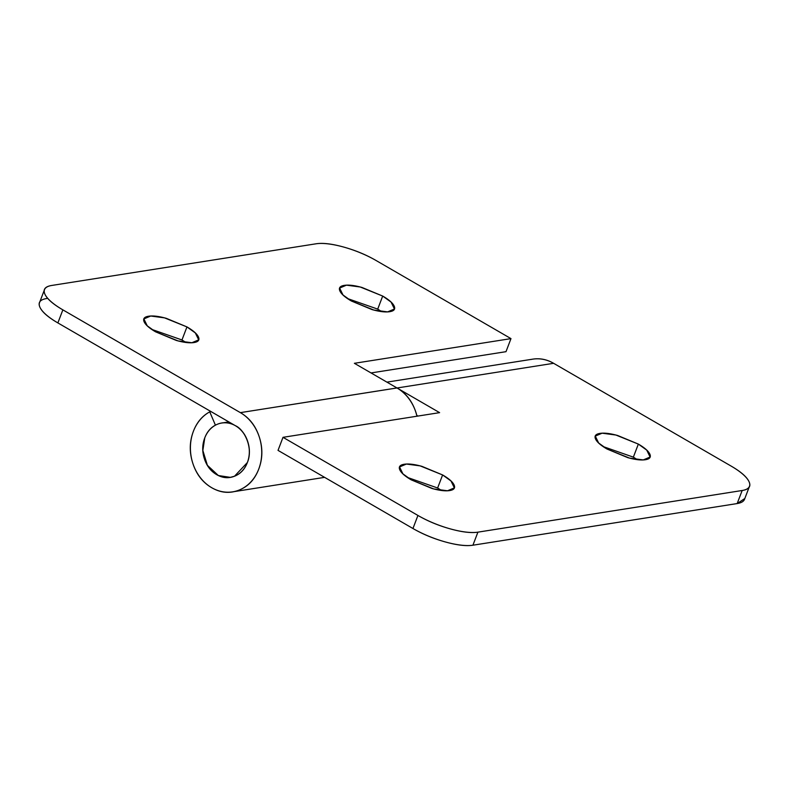 <?xml version="1.0" encoding="UTF-8"?>
<svg xmlns="http://www.w3.org/2000/svg" width="789" height="789" viewBox="0 0 789 789"><rect width="100%" height="100%" fill="white"/><g stroke="black" fill="none" stroke-linecap="round" stroke-linejoin="round"><path stroke-width="1.18" d="M381.62 311.576L377.714 309.12L382.695 296.062L391.078 302.088L394.451 309.002L387.596 311.892L373.828 310.057L351.381 301.003C345.099 297.364 341.272 294.021 339.891 290.973C338.511 287.926 339.99 286.052 344.31 285.371C348.639 284.691 354.547 285.391 362.043 287.482L382.695 296.062C388.967 299.692 392.794 303.035 394.175 306.093C395.555 309.14 394.086 311.004 389.766 311.685C385.436 312.375 379.529 311.665 372.033 309.584L351.381 301.003L342.988 294.968L339.625 288.064L346.47 285.164L360.238 286.999L382.695 296.062L377.714 309.12L347.466 298.538M185.879 342.436L181.973 339.97L186.954 326.912L195.347 332.948L198.71 339.852L191.855 342.751L178.087 340.917L155.64 331.853C149.358 328.224 145.531 324.881 144.15 321.823C142.779 318.776 144.249 316.912 148.569 316.231C152.898 315.541 158.806 316.251 166.301 318.332L186.954 326.912C193.226 330.552 197.063 333.895 198.433 336.942C199.814 339.99 198.345 341.864 194.025 342.544C189.695 343.225 183.788 342.525 176.292 340.434L155.64 331.853L147.247 325.827L143.884 318.914L150.729 316.024L164.497 317.859L186.954 326.912L181.973 339.97L151.725 329.388M39.45 302.877A45.851 13.955 20.9 0 0 57.873 322.918L235.418 425.715C229.53 422.302 223.593 421.79 217.616 424.157C211.63 426.533 207.339 431.1 204.765 437.856A27.507 23.147 81 0 1 224.411 422.786A27.507 23.147 81 0 1 247.371 462.522C249.955 455.766 250.074 448.793 247.746 441.603C245.409 434.414 241.296 429.117 235.418 425.715C244.235 429.324 253.585 447.965 247.371 462.522L234.52 476.221L230.349 477.365L218.356 475.53L207.369 465.303L202.852 450.46L204.765 437.856C207.024 432.116 210.574 427.894 215.427 425.182C210.525 427.835 206.974 432.066 204.765 437.856C202.181 444.611 202.053 451.584 204.39 458.774C206.728 465.964 210.841 471.26 216.719 474.672C222.606 478.075 228.534 478.598 234.52 476.221C240.507 473.854 244.787 469.287 247.371 462.522C249.955 455.766 250.074 448.793 247.746 441.603C245.409 434.414 241.296 429.117 235.418 425.715L57.873 322.918C48.07 317.237 42.093 312.01 39.933 307.246C37.783 302.483 40.081 299.564 46.837 298.498M193.404 431.277A42.182 35.495 81 0 1 209.746 411.848L211.097 411.631L209.746 411.848L215.427 425.182L209.746 411.848C202.24 415.921 196.796 422.391 193.404 431.277A42.182 35.495 81 0 0 197.418 473.39A42.182 35.495 81 0 0 230.299 492.129A42.182 35.495 81 0 0 258.733 469.11C254.778 479.475 248.21 486.468 239.028 490.107C229.855 493.746 220.752 492.947 211.738 487.73C202.714 482.503 196.412 474.376 192.832 463.36C189.252 452.334 189.439 441.643 193.404 431.277M396.966 387.951L354.379 363.305L510.976 338.619L505.996 351.677L510.976 338.619L376.047 260.488A45.851 13.955 -159.1 0 0 316.073 243.791L51.827 285.44A45.851 13.955 -159.1 0 0 44.44 289.819A45.851 13.955 -159.1 0 0 62.864 309.86L57.873 322.918L62.864 309.86L240.369 412.637L396.966 387.951L354.379 363.305L510.976 338.619L376.047 260.488C366.244 254.817 355.484 250.35 343.777 247.085C332.061 243.821 322.829 242.726 316.073 243.791L51.827 285.44C45.072 286.506 42.764 289.425 44.924 294.189C47.074 298.962 53.06 304.179 62.864 309.86L240.369 412.637A42.182 35.495 81 0 1 258.733 469.11C262.698 458.734 262.885 448.034 259.295 437.007C255.705 425.981 249.403 417.854 240.369 412.637L396.995 387.971C406.01 393.198 412.312 401.315 415.892 412.341L416.996 416.207A42.182 35.495 -99 0 0 396.995 387.971L439.601 412.647L283.004 437.323L417.933 515.454C427.746 521.135 438.497 525.602 450.213 528.857C461.92 532.121 471.151 533.216 477.907 532.151L742.163 490.502C748.919 489.436 751.217 486.517 749.067 481.754C746.907 476.99 740.93 471.763 731.127 466.082L553.612 363.305L397.025 387.991L553.612 363.305A42.182 35.495 -99 0 0 530.81 359.518M505.996 351.677L371.037 372.941L505.996 351.677M637.275 459.612L633.36 457.147L638.35 444.089L646.733 450.115L650.106 457.028L643.252 459.928L629.484 458.093L607.027 449.03C600.754 445.391 596.928 442.047 595.547 439C594.166 435.952 595.646 434.078 599.965 433.398C604.285 432.717 610.203 433.427 617.698 435.508L638.35 444.089C644.623 447.728 648.45 451.071 649.83 454.119C651.211 457.166 649.741 459.04 645.412 459.721C641.092 460.401 635.184 459.701 627.689 457.61L607.027 449.03L598.644 443.004L595.281 436.09L602.125 433.191L615.893 435.035L638.35 444.089L633.36 457.147L603.121 446.564M441.534 490.462L437.619 487.996L442.609 474.948L450.992 480.974L454.365 487.878L447.511 490.778L433.743 488.943L411.286 479.88C405.013 476.25 401.187 472.907 399.806 469.849C398.425 466.802 399.905 464.938 404.224 464.257C408.544 463.577 414.462 464.277 421.957 466.368L442.609 474.948C448.882 478.578 452.708 481.921 454.089 484.969C455.47 488.026 454 489.89 449.671 490.571C445.351 491.251 439.443 490.551 431.948 488.46L411.286 479.88L402.903 473.854L399.54 466.95L406.384 464.05L420.152 465.885L442.609 474.948L437.619 487.996L407.38 477.424M417.963 416.059L416.77 415.369L417.963 416.059M744.826 498.5L737.173 503.56L472.927 545.209C466.171 546.274 456.939 545.179 445.223 541.915C433.516 538.65 422.756 534.183 412.953 528.512L278.024 450.381L283.004 437.323L417.933 515.454L412.953 528.512L278.024 450.381L283.004 437.323L439.601 412.647L397.025 387.991M472.927 545.209L737.173 503.56L742.163 490.502L477.907 532.151L472.927 545.209L477.907 532.151A45.851 13.955 -159.1 0 1 417.933 515.454L412.953 528.512A45.851 13.955 20.9 0 0 472.927 545.209M533.048 359.103C540.159 358.068 547.014 359.478 553.612 363.305L731.127 466.082A45.851 13.955 -159.1 0 1 749.55 486.123A45.851 13.955 -159.1 0 1 742.163 490.502L737.173 503.56A45.851 13.955 20.9 0 0 744.56 499.181M204.765 437.856C202.181 444.611 202.053 451.584 204.39 458.774C206.728 465.964 210.841 471.26 216.719 474.672C222.606 478.075 228.534 478.598 234.52 476.221C240.507 473.854 244.787 469.287 247.371 462.522A27.507 23.147 81 0 1 227.725 477.601A27.507 23.147 81 0 1 204.765 437.856M234.234 491.606L324.614 477.355M143.677 319.466L143.884 318.914M339.418 288.606L339.625 288.064M39.509 302.7L44.5 289.642M532.683 359.163L386.916 382.132M744.5 499.358L749.491 486.3M399.54 466.95L399.323 467.492M595.281 436.09L595.064 436.633M228.84 421.908L221.788 423.012"/></g></svg>
